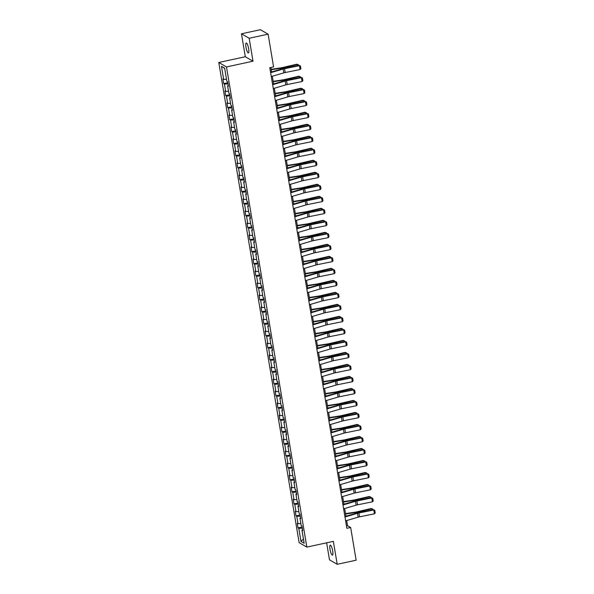 <?xml version="1.0" encoding="UTF-8"?>
<svg xmlns="http://www.w3.org/2000/svg" width="594" height="594" viewBox="0 0 594 594"><rect width="100%" height="100%" fill="white"/><g stroke="black" fill="none" stroke-linecap="round" stroke-linejoin="round"><path stroke-width="0.89" d="M332.677 550.913A5.094 1.166 -102.2 0 0 330.264 545.158A5.094 1.166 -102.2 0 0 330.012 549.368A5.094 1.166 -102.2 0 0 332.425 555.123A5.094 1.166 -102.2 0 0 332.677 550.913M248.641 48.73A5.094 1.166 -102.2 0 0 246.235 42.983A5.094 1.166 -102.2 0 0 245.975 47.193A5.094 1.166 -102.2 0 0 248.389 52.94A5.094 1.166 -102.2 0 0 248.641 48.73M326.641 542.819L329.484 559.838L337.199 564.3L356.14 560.201L350.66 527.487L347.535 525.675L346.673 520.537M218.785 62.481L299.131 542.641L306.846 547.104L226.492 66.944L218.785 62.481L245.3 56.742L253.007 61.197L249.168 38.261L241.461 33.799L245.3 56.742M241.461 33.799L260.395 29.7L268.109 34.162L249.168 38.261M302.591 529.833L301.96 530.16L302.717 530.605L301.945 525.987L301.188 525.542L299.948 518.154L300.713 518.599L299.933 513.981L299.176 513.535L297.936 506.147L298.7 506.585L297.928 501.967L297.163 501.529L295.931 494.141L296.688 494.579L295.916 489.961L295.159 489.523L293.919 482.135L294.683 482.573L293.911 477.955L293.146 477.517L291.914 470.121L292.671 470.567L291.899 465.948L291.134 465.503L289.902 458.115L290.659 458.553L289.887 453.935L289.13 453.497L287.89 446.109L288.654 446.547L287.882 441.929L287.117 441.491L285.885 434.103L286.642 434.541L285.87 429.922L285.113 429.484L283.873 422.089L284.63 422.534L283.858 417.916L283.1 417.471L281.86 410.083L282.625 410.521L281.853 405.902L281.088 405.464L279.856 398.077L280.613 398.515L279.841 393.896L279.083 393.458L277.844 386.07L278.608 386.508L277.836 381.89L277.071 381.452L275.839 374.064L276.596 374.502L275.824 369.884L275.059 369.446L273.827 362.05L274.584 362.496L273.812 357.878L273.054 357.432L271.814 350.044L272.579 350.482L271.807 345.864L271.042 345.426L269.81 338.038L270.567 338.476L269.795 333.858L269.037 333.42L267.797 326.032L268.555 326.47L267.783 321.851L267.025 321.413L265.785 314.018L266.55 314.464L265.778 309.845L265.013 309.4L263.781 302.012L264.538 302.45L263.766 297.832L263.008 297.394L261.768 290.006L262.533 290.444L261.754 285.825L260.996 285.387L259.756 277.999L260.521 278.438L259.749 273.819L258.984 273.381L257.751 265.986L258.509 266.431L257.737 261.813L256.979 261.367L255.739 253.98L256.504 254.425L255.732 249.807L254.967 249.361L253.735 241.973L254.492 242.411L253.72 237.793L252.955 237.355L251.722 229.967L252.48 230.405L251.708 225.787L250.95 225.349L249.71 217.961L250.475 218.399L249.703 213.781L248.938 213.343L247.705 205.947L248.463 206.393L247.691 201.774L246.933 201.329L245.693 193.941L246.458 194.379L245.678 189.761L244.921 189.323L243.681 181.935L244.446 182.373L243.674 177.755L242.909 177.316L241.676 169.929L242.434 170.367L241.661 165.748L240.904 165.31L239.664 157.915L240.429 158.36L239.657 153.742L238.892 153.297L237.659 145.909L238.417 146.347L237.645 141.728L236.88 141.29L235.647 133.902L236.405 134.341L235.632 129.722L234.875 129.284L233.635 121.896L234.4 122.334L233.628 117.716L232.863 117.278L231.63 109.89L232.388 110.328L231.615 105.71L230.858 105.272L229.618 97.876L230.375 98.322L229.603 93.704L228.846 93.258L227.606 85.87L228.371 86.308L227.599 81.69L226.834 81.252L224.643 68.169L221.48 66.335L224.695 68.466M301.96 530.16L304.15 543.25L300.98 541.416L298.789 528.333L298.032 527.888L302.116 527.004M221.48 66.335L223.671 79.418L222.906 78.98L223.678 83.598L224.443 84.036L225.675 91.431L224.918 90.986L225.69 95.604L226.448 96.05L227.688 103.438L226.923 102.992L227.702 107.618L228.46 108.056L229.7 115.444L228.935 115.006L229.707 119.624L230.472 120.062L231.705 127.45L230.947 127.012L231.719 131.63L232.477 132.068L233.717 139.456L232.952 139.018L233.724 143.637L234.489 144.075L235.721 151.47L234.964 151.025L235.736 155.643L236.501 156.088L237.734 163.476L236.976 163.038L237.749 167.657L238.506 168.095L239.746 175.482L238.981 175.044L239.753 179.663L240.518 180.101L241.751 187.489L240.993 187.051L241.765 191.669L242.523 192.107L243.763 199.502L243.005 199.057L243.778 203.675L244.535 204.121L245.775 211.509L245.01 211.07L245.782 215.689L246.547 216.127L247.78 223.515L247.022 223.077L247.795 227.695L248.552 228.133L249.792 235.521L249.027 235.083L249.807 239.701L250.564 240.139L251.804 247.527L251.039 247.089L251.811 251.708L252.576 252.146L253.809 259.541L253.051 259.095L253.824 263.714L254.581 264.159L255.821 271.547L255.056 271.109L255.828 275.727L256.593 276.165L257.826 283.553L257.068 283.115L257.841 287.734L258.598 288.172L259.838 295.56L259.081 295.121L259.853 299.74L260.61 300.178L261.85 307.573L261.085 307.128L261.857 311.746L262.622 312.192L263.855 319.579L263.097 319.141L263.87 323.76L264.627 324.198L265.867 331.586L265.102 331.148L265.882 335.766L266.639 336.204L267.879 343.592L267.114 343.154L267.887 347.772L268.651 348.21L269.884 355.606L269.127 355.16L269.899 359.778L270.656 360.224L271.896 367.612L271.131 367.174L271.904 371.792L272.668 372.23L273.901 379.618L273.143 379.18L273.916 383.798L274.68 384.236L275.913 391.624L275.156 391.186L275.928 395.804L276.685 396.243L277.925 403.63L277.16 403.192L277.933 407.811L278.697 408.249L279.93 415.644L279.173 415.199L279.945 419.817L280.702 420.262L281.942 427.65L281.185 427.212L281.957 431.831L282.714 432.269L283.954 439.657L283.19 439.218L283.962 443.837L284.726 444.275L285.959 451.663L285.202 451.225L285.974 455.843L286.731 456.281L287.971 463.676L287.206 463.231L287.986 467.849L288.743 468.295L289.976 475.683L289.219 475.245L289.991 479.863L290.756 480.301L291.988 487.689L291.231 487.251L292.003 491.869L292.76 492.307L294 499.695L293.236 499.257L294.008 503.875L294.773 504.313L296.005 511.701L295.248 511.263L296.02 515.882L296.777 516.327L298.017 523.715L297.26 523.269L298.032 527.888M268.109 34.162L273.582 66.877L269.795 67.694L346.874 528.304L350.66 527.487M300.579 517.827L299.948 518.154M298.017 523.715L300.854 523.589M296.777 516.327L300.304 516.164M298.574 505.821L297.936 506.147M296.005 511.701L298.849 511.575M294.773 504.313L298.292 504.158M296.562 493.814L295.931 494.141M294 499.695L296.837 499.569M292.76 492.307L296.28 492.151M294.55 481.801L293.919 482.135M291.988 487.689L294.832 487.563M290.756 480.301L294.275 480.138M292.545 469.795L291.914 470.121M289.976 475.683L292.82 475.556M288.743 468.295L292.263 468.131M290.533 457.788L289.902 458.115M287.971 463.676L290.808 463.543M286.731 456.281L290.258 456.125M288.521 445.782L287.89 446.109M285.959 451.663L288.803 451.537M284.726 444.275L288.246 444.119M286.516 433.776L285.885 434.103M283.954 439.657L286.791 439.53M282.714 432.269L286.234 432.113M284.504 421.762L283.873 422.089M281.942 427.65L284.778 427.524M280.702 420.262L284.229 420.099M282.499 409.756L281.86 410.083M279.93 415.644L282.774 415.51M278.697 408.249L282.217 408.093M280.487 397.75L279.856 398.077M277.925 403.63L280.762 403.504M276.685 396.243L280.205 396.087M278.475 385.744L277.844 386.07M275.913 391.624L278.757 391.498M274.68 384.236L278.2 384.08M276.47 373.73L275.839 374.064M273.901 379.618L276.745 379.492M272.668 372.23L276.188 372.067M274.458 361.724L273.827 362.05M271.896 367.612L274.732 367.486M270.656 360.224L274.183 360.061M272.446 349.718L271.814 350.044M269.884 355.606L272.728 355.472M268.651 348.21L272.171 348.054M270.441 337.711L269.81 338.038M267.879 343.592L270.716 343.466M266.639 336.204L270.159 336.048M268.429 325.705L267.797 326.032M265.867 331.586L268.703 331.459M264.627 324.198L268.154 324.042M266.424 313.691L265.785 314.018M263.855 319.579L266.699 319.453M262.622 312.192L266.142 312.028M264.412 301.685L263.781 302.012M261.85 307.573L264.686 307.44M260.61 300.178L264.13 300.022M262.399 289.679L261.768 290.006M259.838 295.56L262.674 295.433M258.598 288.172L262.125 288.016M260.395 277.673L259.756 277.999M257.826 283.553L260.669 283.427M256.593 276.165L260.113 276.01M258.383 265.659L257.751 265.986M255.821 271.547L258.657 271.421M254.581 264.159L258.108 263.996M256.37 253.653L255.739 253.98M253.809 259.541L256.653 259.407M252.576 252.146L256.096 251.99M254.366 241.647L253.735 241.973M251.804 247.527L254.64 247.401M250.564 240.139L254.084 239.983M252.353 229.64L251.722 229.967M249.792 235.521L252.628 235.395M248.552 228.133L252.079 227.977M250.341 217.627L249.71 217.961M247.78 223.515L250.623 223.389M246.547 216.127L250.067 215.964M248.337 205.621L247.705 205.947M245.775 211.509L248.611 211.382M244.535 204.121L248.054 203.957M246.324 193.614L245.693 193.941M243.763 199.502L246.599 199.369M242.523 192.107L246.05 191.951M244.32 181.608L243.681 181.935M241.751 187.489L244.594 187.362M240.518 180.101L244.037 179.945M242.307 169.602L241.676 169.929M239.746 175.482L242.582 175.356M238.506 168.095L242.025 167.939M240.295 157.588L239.664 157.915M237.734 163.476L240.577 163.35M236.501 156.088L240.021 155.925M238.291 145.582L237.659 145.909M235.721 151.47L238.565 151.336M234.489 144.075L238.008 143.919M236.278 133.576L235.647 133.902M233.717 139.456L236.553 139.33M232.477 132.068L236.004 131.913M234.266 121.57L233.635 121.896M231.705 127.45L234.548 127.324M230.472 120.062L233.991 119.906M232.261 109.556L231.63 109.89M229.7 115.444L232.536 115.318M228.46 108.056L231.979 107.893M230.249 97.55L229.618 97.876M227.688 103.438L230.524 103.311M226.448 96.05L229.975 95.886M228.244 85.543L227.606 85.87M225.675 91.431L228.519 91.298M224.443 84.036L227.962 83.88M223.671 79.418L226.507 79.292M337.199 564.3L333.36 541.364L306.846 547.104M253.007 61.197L226.492 66.944M345.953 516.231L344.668 508.531M343.948 504.224L342.656 496.525M341.936 492.218L340.652 484.511M339.931 480.212L338.639 472.505M337.919 468.206L336.627 460.499M335.907 456.192L334.622 448.492M333.902 444.186L332.61 436.479M331.89 432.18L330.598 424.472M329.878 420.173L328.593 412.466M327.873 408.16L326.581 400.46M325.861 396.153L324.576 388.454M323.856 384.147L322.564 376.44M321.844 372.141L320.552 364.434M319.832 360.127L318.547 352.428M317.827 348.121L316.535 340.421M315.815 336.115L314.523 328.408M313.803 324.109L312.518 316.402M311.798 312.102L310.506 304.395M309.786 300.089L308.494 292.389M307.774 288.083L306.489 280.383M305.769 276.076L304.477 268.369M303.757 264.07L302.472 256.363M301.752 252.056L300.46 244.357M299.74 240.05L298.448 232.351M297.728 228.044L296.443 220.337M295.723 216.038L294.431 208.331M293.711 204.032L292.419 196.324M291.699 192.018L290.414 184.318M289.694 180.012L288.402 172.305M287.682 168.005L286.397 160.298M285.677 155.999L284.385 148.292M283.665 143.986L282.373 136.286M281.653 131.979L280.368 124.28M279.648 119.973L278.356 112.266M277.636 107.967L276.344 100.26M275.623 95.953L274.339 88.254M273.619 83.947L272.327 76.247M271.607 71.941L270.857 67.464M300.98 541.416L303.437 539.025M298.789 528.333L302.309 528.17M346.473 525.905L347.535 525.675M223.678 83.598L227.769 82.715M225.69 95.604L229.774 94.721M227.702 107.618L231.786 106.727M229.707 119.624L233.798 118.741M231.719 131.63L235.803 130.747M233.724 143.637L237.815 142.753M235.736 155.643L239.828 154.759M237.749 167.657L241.832 166.766M239.753 179.663L243.844 178.779M241.765 191.669L245.849 190.785M243.778 203.675L247.861 202.792M245.782 215.689L249.874 214.798M247.795 227.695L251.878 226.811M249.807 239.701L253.89 238.818M251.811 251.708L255.903 250.824M253.824 263.714L257.907 262.83M255.828 275.727L259.92 274.844M257.841 287.734L261.924 286.85M259.853 299.74L263.936 298.856M261.857 311.746L265.949 310.862M263.87 323.76L267.953 322.869M265.882 335.766L269.966 334.882M267.887 347.772L271.978 346.889M269.899 359.778L273.983 358.895M271.904 371.792L275.995 370.901M273.916 383.798L278.007 382.915M275.928 395.804L280.012 394.921M277.933 407.811L282.024 406.927M279.945 419.817L284.029 418.933M281.957 431.831L286.041 430.94M283.962 443.837L288.053 442.953M285.974 455.843L290.058 454.959M287.986 467.849L292.07 466.966M289.991 479.863L294.082 478.972M292.003 491.869L296.087 490.986M294.008 503.875L298.099 502.992M296.02 515.882L300.104 514.998M270.634 72.706L283.167 69.023A3.98 0.787 170.5 0 1 284.548 68.681L299.435 65.689L299.049 65.362L284.17 68.355A5.97 1.181 -9.5 0 0 282.083 68.859L270.56 72.253M271.28 76.552L283.806 72.869A3.98 0.787 170.5 0 1 285.194 72.535L300.081 69.543L299.435 65.689L300.416 65.971L300.868 68.666L300.081 69.543M299.049 65.362L300.416 65.971M297.72 65.63L297.527 64.479L283.219 67.805A5.97 1.181 170.5 0 1 280.999 68.228L271.235 69.713M298.388 64.753L296.866 64.211L298.388 64.753L298.507 65.474M271.168 69.327L281.081 67.82A3.98 0.787 -9.5 0 0 282.566 67.538L296.866 64.211M272.646 84.712L285.172 81.029A3.98 0.787 170.5 0 1 286.56 80.695L301.448 77.703L301.061 77.369L286.182 80.361A5.97 1.181 -9.5 0 0 284.095 80.866L272.564 84.259M273.285 88.558L285.818 84.875A3.98 0.787 170.5 0 1 287.206 84.541L302.086 81.549L301.448 77.703L302.428 77.977L302.881 80.673L302.086 81.549M301.061 77.369L302.428 77.977M274.651 96.718L287.184 93.035A3.98 0.787 170.5 0 1 288.573 92.701L303.452 89.709L303.074 89.375L288.187 92.367A5.97 1.181 -9.5 0 0 286.108 92.879L274.577 96.265M275.297 100.572L287.83 96.889A3.98 0.787 170.5 0 1 289.211 96.547L304.098 93.555L303.452 89.709L304.44 89.984L304.885 92.679L304.098 93.555M303.074 89.375L304.44 89.984M299.725 77.636L299.532 76.485L285.231 79.811A5.97 1.181 170.5 0 1 283.011 80.242L273.247 81.72M300.393 76.76L298.879 76.218L300.393 76.76L300.519 77.48M273.181 81.333L283.093 79.826A3.98 0.787 -9.5 0 0 284.578 79.544L298.879 76.218M301.737 89.649L301.544 88.491L287.244 91.825A5.97 1.181 170.5 0 1 285.016 92.248L275.252 93.726M302.405 88.766L300.891 88.224L302.405 88.766L302.524 89.486M275.185 93.34L285.105 91.832A3.98 0.787 -9.5 0 0 286.583 91.55L300.891 88.224M276.663 108.732L289.189 105.049A3.98 0.787 170.5 0 1 290.577 104.707L305.464 101.715L305.078 101.388L290.199 104.381A5.97 1.181 -9.5 0 0 288.112 104.886L276.589 108.271M277.309 112.578L289.835 108.895A3.98 0.787 170.5 0 1 291.223 108.553L306.11 105.561L305.464 101.715L306.445 101.99L306.898 104.685L306.11 105.561M305.078 101.388L306.445 101.99M278.668 120.738L291.201 117.055A3.98 0.787 170.5 0 1 292.59 116.714L307.469 113.721L307.091 113.395L292.203 116.387A5.97 1.181 -9.5 0 0 290.124 116.892L278.593 120.278M279.314 124.584L291.847 120.901A3.98 0.787 170.5 0 1 293.236 120.567L308.115 117.575L307.469 113.721L308.457 114.003L308.91 116.691L308.115 117.575M307.091 113.395L308.457 114.003M280.68 132.744L293.213 129.061A3.98 0.787 170.5 0 1 294.602 128.72L309.481 125.735L309.095 125.401L294.216 128.393A5.97 1.181 -9.5 0 0 292.137 128.898L280.606 132.291M281.326 136.59L293.852 132.907A3.98 0.787 170.5 0 1 295.24 132.573L310.127 129.581L309.481 125.735L310.469 126.01L310.914 128.705L310.127 129.581M309.095 125.401L310.469 126.01M303.749 101.656L303.556 100.505L289.248 103.831A5.97 1.181 170.5 0 1 287.028 104.254L277.264 105.739M304.418 100.772L302.895 100.23L304.418 100.772L304.536 101.492M277.198 105.346L287.11 103.846A3.98 0.787 -9.5 0 0 288.595 103.556L302.895 100.23M305.754 113.662L305.561 112.511L291.26 115.837A5.97 1.181 170.5 0 1 289.033 116.261L279.269 117.746M306.422 112.786L304.908 112.236L306.422 112.786L306.549 113.506M279.21 117.352L289.122 115.852A3.98 0.787 -9.5 0 0 290.607 115.57L304.908 112.236M307.766 125.668L307.573 124.517L293.273 127.844A5.97 1.181 170.5 0 1 291.045 128.274L281.281 129.752M308.435 124.792L306.912 124.25L308.435 124.792L308.553 125.512M281.214 129.366L291.134 127.859A3.98 0.787 -9.5 0 0 292.612 127.576L306.912 124.25M309.771 137.674L309.578 136.523L295.277 139.857A5.97 1.181 170.5 0 1 293.057 140.281L283.293 141.758M310.447 136.798L308.925 136.256L310.447 136.798L310.565 137.518M283.227 141.372L293.139 139.865A3.98 0.787 -9.5 0 0 294.624 139.583L308.925 136.256M311.783 149.688L311.59 148.537L297.29 151.864A5.97 1.181 170.5 0 1 295.062 152.287L285.298 153.772M312.451 148.804L310.937 148.262L312.451 148.804L312.578 149.525M285.239 153.378L295.151 151.871A3.98 0.787 -9.5 0 0 296.636 151.589L310.937 148.262M313.795 161.694L313.602 160.543L299.302 163.87A5.97 1.181 170.5 0 1 297.074 164.293L287.31 165.778M314.464 160.811L312.941 160.269L314.464 160.811L314.582 161.531M287.244 165.384L297.156 163.885A3.98 0.787 -9.5 0 0 298.641 163.602L312.941 160.269M315.8 173.7L315.607 172.55L301.307 175.876A5.97 1.181 170.5 0 1 299.086 176.299L289.323 177.784M316.476 172.824L314.954 172.282L316.476 172.824L316.595 173.545M289.256 177.398L299.168 175.891A3.98 0.787 -9.5 0 0 300.653 175.609L314.954 172.282M317.812 185.707L317.619 184.556L303.319 187.882A5.97 1.181 170.5 0 1 301.091 188.313L291.327 189.79M318.481 184.831L316.966 184.288L318.481 184.831L318.599 185.551M291.26 189.404L301.18 187.897A3.98 0.787 -9.5 0 0 302.658 187.615L316.966 184.288M319.824 197.72L319.631 196.569L305.323 199.896A5.97 1.181 170.5 0 1 303.103 200.319L293.339 201.804M320.493 196.837L318.971 196.295L320.493 196.837L320.612 197.557M293.273 201.411L303.185 199.903A3.98 0.787 -9.5 0 0 304.67 199.621L318.971 196.295M321.829 209.727L321.636 208.576L307.336 211.902A5.97 1.181 170.5 0 1 305.108 212.325L295.344 213.81M322.497 208.843L320.983 208.301L322.497 208.843L322.624 209.563M295.285 213.417L305.197 211.917A3.98 0.787 -9.5 0 0 306.682 211.627L320.983 208.301M323.841 221.733L323.648 220.582L309.348 223.908A5.97 1.181 170.5 0 1 307.12 224.332L297.356 225.817M324.51 220.857L322.995 220.307L324.51 220.857L324.628 221.577M297.29 225.423L307.209 223.923A3.98 0.787 -9.5 0 0 308.687 223.641L322.995 220.307M325.846 233.739L325.661 232.588L311.353 235.915A5.97 1.181 170.5 0 1 309.132 236.345L299.369 237.823M326.522 232.863L325 232.321L326.522 232.863L326.641 233.583M299.302 237.437L309.214 235.929A3.98 0.787 -9.5 0 0 310.699 235.647L325 232.321M327.858 245.745L327.665 244.594L313.365 247.928A5.97 1.181 170.5 0 1 311.137 248.351L301.373 249.829M328.527 244.869L327.012 244.327L328.527 244.869L328.653 245.589M301.314 249.443L311.226 247.936A3.98 0.787 -9.5 0 0 312.711 247.653L327.012 244.327M329.87 257.759L329.677 256.608L315.377 259.934A5.97 1.181 170.5 0 1 313.149 260.358L303.386 261.843M330.539 256.875L329.017 256.333L330.539 256.875L330.658 257.596M303.319 261.449L313.231 259.942A3.98 0.787 -9.5 0 0 314.716 259.66L329.017 256.333M331.875 269.765L331.682 268.614L317.382 271.941A5.97 1.181 170.5 0 1 315.162 272.364L305.398 273.849M332.551 268.889L331.029 268.339L332.551 268.889L332.67 269.609M305.331 273.455L315.243 271.955A3.98 0.787 -9.5 0 0 316.728 271.673L331.029 268.339M333.887 281.771L333.694 280.62L319.394 283.947A5.97 1.181 170.5 0 1 317.166 284.377L307.402 285.855M334.556 280.895L333.041 280.353L334.556 280.895L334.674 281.615M307.336 285.469L317.255 283.962A3.98 0.787 -9.5 0 0 318.733 283.68L333.041 280.353M335.9 293.778L335.707 292.627L321.399 295.961A5.97 1.181 170.5 0 1 319.178 296.384L309.415 297.861M336.568 292.901L335.046 292.359L336.568 292.901L336.687 293.622M309.348 297.475L319.26 295.968A3.98 0.787 -9.5 0 0 320.745 295.686L335.046 292.359M337.904 305.791L337.711 304.64L323.411 307.967A5.97 1.181 170.5 0 1 321.191 308.39L311.427 309.875M338.573 304.908L337.058 304.366L338.573 304.908L338.699 305.628M311.36 309.481L321.272 307.974A3.98 0.787 -9.5 0 0 322.757 307.692L337.058 304.366M339.917 317.797L339.723 316.647L325.423 319.973A5.97 1.181 170.5 0 1 323.195 320.396L313.432 321.881M340.585 316.914L339.07 316.372L340.585 316.914L340.704 317.634M313.365 321.488L323.284 319.988A3.98 0.787 -9.5 0 0 324.762 319.698L339.07 316.372M282.692 144.75L295.218 141.068A3.98 0.787 170.5 0 1 296.606 140.733L311.494 137.741L311.108 137.407L296.228 140.399A5.97 1.181 -9.5 0 0 294.141 140.912L282.61 144.297M283.331 148.604L295.864 144.921A3.98 0.787 170.5 0 1 297.252 144.58L312.132 141.587L311.494 137.741L312.474 138.016L312.927 140.711L312.132 141.587M311.108 137.407L312.474 138.016M284.697 156.757L297.23 153.081A3.98 0.787 170.5 0 1 298.619 152.74L313.498 149.747L313.12 149.421L298.233 152.406A5.97 1.181 -9.5 0 0 296.154 152.918L284.623 156.304M285.343 160.61L297.876 156.927A3.98 0.787 170.5 0 1 299.265 156.586L314.144 153.594L313.498 149.747L314.486 150.022L314.931 152.717L314.144 153.594M313.12 149.421L314.486 150.022M286.709 168.77L299.242 165.087A3.98 0.787 170.5 0 1 300.631 164.746L315.511 161.754L315.124 161.427L300.245 164.419A5.97 1.181 -9.5 0 0 298.166 164.924L286.635 168.31M287.355 172.616L299.881 168.934A3.98 0.787 170.5 0 1 301.269 168.599L316.157 165.607L315.511 161.754L316.491 162.036L316.944 164.724L316.157 165.607M315.124 161.427L316.491 162.036M288.721 180.776L301.247 177.094A3.98 0.787 170.5 0 1 302.636 176.752L317.523 173.76L317.137 173.433L302.257 176.425A5.97 1.181 -9.5 0 0 300.17 176.93L288.639 180.324M289.36 184.623L301.893 180.94A3.98 0.787 170.5 0 1 303.282 180.606L318.161 177.613L317.523 173.76L318.503 174.042L318.956 176.737L318.161 177.613M317.137 173.433L318.503 174.042M290.726 192.783L303.259 189.1A3.98 0.787 170.5 0 1 304.648 188.766L319.527 185.774L319.149 185.439L304.262 188.432A5.97 1.181 -9.5 0 0 302.183 188.944L290.652 192.33M291.372 196.629L303.905 192.953A3.98 0.787 170.5 0 1 305.294 192.612L320.173 189.62L319.527 185.774L320.515 186.048L320.96 188.744L320.173 189.62M319.149 185.439L320.515 186.048M292.738 204.789L305.264 201.106A3.98 0.787 170.5 0 1 306.653 200.772L321.54 197.78L321.154 197.446L306.274 200.438A5.97 1.181 -9.5 0 0 304.187 200.95L292.664 204.336M293.384 208.643L305.91 204.96A3.98 0.787 170.5 0 1 307.298 204.618L322.186 201.626L321.54 197.78L322.52 198.054L322.973 200.75L322.186 201.626M321.154 197.446L322.52 198.054M294.75 216.803L307.276 213.12A3.98 0.787 170.5 0 1 308.665 212.778L323.544 209.786L323.166 209.459L308.279 212.452A5.97 1.181 -9.5 0 0 306.2 212.956L294.669 216.342M295.389 220.649L307.922 216.966A3.98 0.787 170.5 0 1 309.311 216.624L324.19 213.632L323.544 209.786L324.532 210.061L324.985 212.756L324.19 213.632M323.166 209.459L324.532 210.061M296.755 228.809L309.288 225.126A3.98 0.787 170.5 0 1 310.677 224.784L325.557 221.792L325.178 221.465L310.291 224.458A5.97 1.181 -9.5 0 0 308.212 224.963L296.681 228.356M297.401 232.655L309.927 228.972A3.98 0.787 170.5 0 1 311.315 228.638L326.203 225.646L325.557 221.792L326.544 222.074L326.99 224.762L326.203 225.646M325.178 221.465L326.544 222.074M298.767 240.815L311.293 237.132A3.98 0.787 170.5 0 1 312.682 236.798L327.569 233.806L327.183 233.472L312.303 236.464A5.97 1.181 -9.5 0 0 310.217 236.969L298.693 240.362M299.413 244.661L311.939 240.978A3.98 0.787 170.5 0 1 313.328 240.644L328.207 237.652L327.569 233.806L328.549 234.081L329.002 236.776L328.207 237.652M327.183 233.472L328.549 234.081M300.772 252.821L313.305 249.138A3.98 0.787 170.5 0 1 314.694 248.804L329.573 245.812L329.195 245.478L314.308 248.47A5.97 1.181 -9.5 0 0 312.229 248.983L300.698 252.368M301.418 256.675L313.951 252.992A3.98 0.787 170.5 0 1 315.34 252.65L330.219 249.658L329.573 245.812L330.561 246.087L331.014 248.782L330.219 249.658M329.195 245.478L330.561 246.087M302.784 264.835L315.317 261.152A3.98 0.787 170.5 0 1 316.706 260.811L331.586 257.818L331.2 257.492L316.32 260.484A5.97 1.181 -9.5 0 0 314.241 260.989L302.71 264.375M303.43 268.681L315.956 264.998A3.98 0.787 170.5 0 1 317.344 264.657L332.232 261.664L331.586 257.818L332.566 258.093L333.019 260.788L332.232 261.664M331.2 257.492L332.566 258.093M304.796 276.841L317.322 273.158A3.98 0.787 170.5 0 1 318.711 272.817L333.598 269.825L333.212 269.498L318.332 272.49A5.97 1.181 -9.5 0 0 316.246 272.995L304.715 276.381M305.435 280.687L317.968 277.004A3.98 0.787 170.5 0 1 319.357 276.67L334.236 273.678L333.598 269.825L334.578 270.107L335.031 272.795L334.236 273.678M333.212 269.498L334.578 270.107M306.801 288.847L319.334 285.165A3.98 0.787 170.5 0 1 320.723 284.823L335.603 281.838L335.224 281.504L320.337 284.496A5.97 1.181 -9.5 0 0 318.258 285.001L306.727 288.394M307.447 292.694L319.98 289.011A3.98 0.787 170.5 0 1 321.369 288.677L336.249 285.684L335.603 281.838L336.59 282.113L337.036 284.808L336.249 285.684M335.224 281.504L336.59 282.113M308.813 300.854L321.347 297.171A3.98 0.787 170.5 0 1 322.728 296.837L337.615 293.844L337.229 293.51L322.349 296.503A5.97 1.181 -9.5 0 0 320.263 297.015L308.739 300.401M309.459 304.707L321.985 301.024A3.98 0.787 170.5 0 1 323.374 300.683L338.261 297.691L337.615 293.844L338.595 294.119L339.048 296.814L338.261 297.691M337.229 293.51L338.595 294.119M310.825 312.86L323.351 309.177A3.98 0.787 170.5 0 1 324.74 308.843L339.627 305.851L339.241 305.516L324.354 308.509A5.97 1.181 -9.5 0 0 322.275 309.021L310.744 312.407M311.464 316.713L323.997 313.031A3.98 0.787 170.5 0 1 325.386 312.689L340.265 309.697L339.627 305.851L340.607 306.125L341.06 308.821L340.265 309.697M339.241 305.516L340.607 306.125M312.83 324.873L325.363 321.191A3.98 0.787 170.5 0 1 326.752 320.849L341.632 317.857L341.253 317.53L326.366 320.522A5.97 1.181 -9.5 0 0 324.287 321.027L312.756 324.413M313.476 328.72L326.009 325.037A3.98 0.787 170.5 0 1 327.391 324.695L342.278 321.71L341.632 317.857L342.619 318.132L343.065 320.827L342.278 321.71M341.253 317.53L342.619 318.132M314.842 336.88L327.368 333.197A3.98 0.787 170.5 0 1 328.757 332.855L343.644 329.863L343.258 329.536L328.378 332.529A5.97 1.181 -9.5 0 0 326.292 333.034L314.768 336.427M315.488 340.726L328.014 337.043A3.98 0.787 170.5 0 1 329.403 336.709L344.29 333.717L343.644 329.863L344.624 330.145L345.077 332.84L344.29 333.717M343.258 329.536L344.624 330.145M316.847 348.886L329.38 345.203A3.98 0.787 170.5 0 1 330.769 344.869L345.649 341.877L345.27 341.543L330.383 344.535A5.97 1.181 -9.5 0 0 328.304 345.04L316.773 348.433M317.493 352.732L330.026 349.049A3.98 0.787 170.5 0 1 331.415 348.715L346.295 345.723L345.649 341.877L346.636 342.151L347.089 344.847L346.295 345.723M345.27 341.543L346.636 342.151M318.859 360.892L331.393 357.209A3.98 0.787 170.5 0 1 332.781 356.875L347.661 353.883L347.275 353.549L332.395 356.541A5.97 1.181 -9.5 0 0 330.316 357.053L318.785 360.439M319.505 364.746L332.031 361.063A3.98 0.787 170.5 0 1 333.42 360.721L348.307 357.729L347.661 353.883L348.648 354.158L349.094 356.853L348.307 357.729M347.275 353.549L348.648 354.158M320.871 372.906L333.397 369.223A3.98 0.787 170.5 0 1 334.786 368.881L349.673 365.889L349.287 365.562L334.407 368.555A5.97 1.181 -9.5 0 0 332.321 369.06L320.79 372.445M321.51 376.752L334.043 373.069A3.98 0.787 170.5 0 1 335.432 372.728L350.312 369.735L349.673 365.889L350.653 366.164L351.106 368.859L350.312 369.735M349.287 365.562L350.653 366.164M322.876 384.912L335.41 381.229A3.98 0.787 170.5 0 1 336.798 380.888L351.678 377.895L351.299 377.569L336.412 380.561A5.97 1.181 -9.5 0 0 334.333 381.066L322.802 384.452M323.522 388.758L336.056 385.075A3.98 0.787 170.5 0 1 337.444 384.741L352.324 381.749L351.678 377.895L352.665 378.178L353.111 380.865L352.324 381.749M351.299 377.569L352.665 378.178M324.888 396.918L337.422 393.235A3.98 0.787 170.5 0 1 338.803 392.894L353.69 389.909L353.304 389.575L338.424 392.567A5.97 1.181 -9.5 0 0 336.345 393.072L324.814 396.465M325.534 400.764L338.06 397.082A3.98 0.787 170.5 0 1 339.449 396.747L354.336 393.755L353.69 389.909L354.67 390.184L355.123 392.879L354.336 393.755M353.304 389.575L354.67 390.184M326.9 408.924L339.426 405.242A3.98 0.787 170.5 0 1 340.815 404.908L355.702 401.915L355.316 401.581L340.436 404.573A5.97 1.181 -9.5 0 0 338.35 405.086L326.819 408.472M327.539 412.778L340.072 409.095A3.98 0.787 170.5 0 1 341.461 408.754L356.341 405.761L355.702 401.915L356.682 402.19L357.135 404.885L356.341 405.761M355.316 401.581L356.682 402.19M328.905 420.931L341.439 417.255A3.98 0.787 170.5 0 1 342.827 416.914L357.707 413.921L357.328 413.595L342.441 416.58A5.97 1.181 -9.5 0 0 340.362 417.092L328.831 420.478M329.551 424.784L342.085 421.101A3.98 0.787 170.5 0 1 343.473 420.76L358.353 417.768L357.707 413.921L358.694 414.196L359.14 416.891L358.353 417.768M357.328 413.595L358.694 414.196M330.917 432.944L343.443 429.262A3.98 0.787 170.5 0 1 344.832 428.92L359.719 425.928L359.333 425.601L344.453 428.593A5.97 1.181 -9.5 0 0 342.367 429.098L330.843 432.484M331.563 436.79L344.089 433.108A3.98 0.787 170.5 0 1 345.478 432.774L360.365 429.781L359.719 425.928L360.699 426.21L361.152 428.898L360.365 429.781M359.333 425.601L360.699 426.21M332.93 444.951L345.456 441.268A3.98 0.787 170.5 0 1 346.844 440.926L361.724 437.934L361.345 437.607L346.458 440.6A5.97 1.181 -9.5 0 0 344.379 441.104L332.848 444.498M333.568 448.797L346.102 445.114A3.98 0.787 170.5 0 1 347.49 444.78L362.37 441.788L361.724 437.934L362.711 438.216L363.164 440.911L362.37 441.788M361.345 437.607L362.711 438.216M334.934 456.957L347.468 453.274A3.98 0.787 170.5 0 1 348.856 452.94L363.736 449.948L363.357 449.613L348.47 452.606A5.97 1.181 -9.5 0 0 346.391 453.118L334.86 456.504M335.58 460.803L348.106 457.128A3.98 0.787 170.5 0 1 349.495 456.786L364.382 453.794L363.736 449.948L364.723 450.222L365.169 452.918L364.382 453.794M363.357 449.613L364.723 450.222M336.947 468.963L349.472 465.28A3.98 0.787 170.5 0 1 350.861 464.946L365.748 461.954L365.362 461.62L350.482 464.612A5.97 1.181 -9.5 0 0 348.396 465.124L336.872 468.51M337.592 472.817L350.118 469.134A3.98 0.787 170.5 0 1 351.507 468.792L366.387 465.8L365.748 461.954L366.728 462.229L367.181 464.924L366.387 465.8M365.362 461.62L366.728 462.229M338.951 480.977L351.485 477.294A3.98 0.787 170.5 0 1 352.873 476.952L367.753 473.96L367.374 473.633L352.487 476.626A5.97 1.181 -9.5 0 0 350.408 477.131L338.877 480.516M339.597 484.823L352.131 481.14A3.98 0.787 170.5 0 1 353.519 480.798L368.399 477.806L367.753 473.96L368.74 474.235L369.193 476.93L368.399 477.806M367.374 473.633L368.74 474.235M340.963 492.983L353.497 489.3A3.98 0.787 170.5 0 1 354.885 488.959L369.765 485.966L369.379 485.64L354.499 488.632A5.97 1.181 -9.5 0 0 352.42 489.137L340.889 492.53M341.609 496.829L354.135 493.146A3.98 0.787 170.5 0 1 355.524 492.812L370.411 489.82L369.765 485.966L370.745 486.248L371.198 488.944L370.411 489.82M369.379 485.64L370.745 486.248M342.976 504.989L355.502 501.306A3.98 0.787 170.5 0 1 356.89 500.972L371.777 497.98L371.391 497.646L356.511 500.638A5.97 1.181 -9.5 0 0 354.425 501.143L342.894 504.536M343.614 508.835L356.148 505.152A3.98 0.787 170.5 0 1 357.536 504.818L372.416 501.826L371.777 497.98L372.757 498.255L373.21 500.95L372.416 501.826M371.391 497.646L372.757 498.255M344.98 516.995L357.514 513.313A3.98 0.787 170.5 0 1 358.902 512.978L373.782 509.986L373.403 509.652L358.516 512.644A5.97 1.181 -9.5 0 0 356.437 513.157L344.906 516.542M345.626 520.849L358.16 517.166A3.98 0.787 170.5 0 1 359.548 516.825L374.428 513.832L373.782 509.986L374.769 510.261L375.215 512.956L374.428 513.832M373.403 509.652L374.769 510.261M341.929 329.804L341.736 328.653L327.428 331.979A5.97 1.181 170.5 0 1 325.208 332.402L315.444 333.887M342.597 328.928L341.075 328.385L342.597 328.928L342.716 329.648M315.377 333.501L325.289 331.994A3.98 0.787 -9.5 0 0 326.774 331.712L341.075 328.385M343.933 341.81L343.74 340.659L329.44 343.985A5.97 1.181 170.5 0 1 327.212 344.416L317.448 345.894M344.602 340.934L343.087 340.392L344.602 340.934L344.728 341.654M317.389 345.508L327.301 344A3.98 0.787 -9.5 0 0 328.786 343.718L343.087 340.392M345.946 353.824L345.753 352.665L331.452 355.999A5.97 1.181 170.5 0 1 329.224 356.422L319.461 357.9M346.614 352.94L345.092 352.398L346.614 352.94L346.733 353.66M319.394 357.514L329.314 356.006A3.98 0.787 -9.5 0 0 330.791 355.724L345.092 352.398M347.95 365.83L347.757 364.679L333.457 368.005A5.97 1.181 170.5 0 1 331.237 368.429L321.473 369.913M348.626 364.946L347.104 364.404L348.626 364.946L348.745 365.666M321.406 369.52L331.318 368.02A3.98 0.787 -9.5 0 0 332.803 367.731L347.104 364.404M349.963 377.836L349.769 376.685L335.469 380.012A5.97 1.181 170.5 0 1 333.241 380.435L323.478 381.92M350.631 376.96L349.116 376.41L350.631 376.96L350.757 377.68M323.418 381.526L333.331 380.026A3.98 0.787 -9.5 0 0 334.808 379.744L349.116 376.41M351.975 389.842L351.782 388.691L337.481 392.018A5.97 1.181 170.5 0 1 335.254 392.448L325.49 393.926M352.643 388.966L351.121 388.424L352.643 388.966L352.762 389.686M325.423 393.54L335.335 392.033A3.98 0.787 -9.5 0 0 336.82 391.75L351.121 388.424M353.979 401.848L353.786 400.698L339.486 404.031A5.97 1.181 170.5 0 1 337.266 404.455L327.502 405.932M354.655 400.972L353.133 400.43L354.655 400.972L354.774 401.693M327.435 405.546L337.347 404.039A3.98 0.787 -9.5 0 0 338.832 403.757L353.133 400.43M355.992 413.862L355.799 412.711L341.498 416.038A5.97 1.181 170.5 0 1 339.271 416.461L329.507 417.946M356.66 412.979L355.145 412.436L356.66 412.979L356.779 413.699M329.44 417.552L339.36 416.045A3.98 0.787 -9.5 0 0 340.837 415.763L355.145 412.436M358.004 425.868L357.811 424.717L343.503 428.044A5.97 1.181 170.5 0 1 341.283 428.467L331.519 429.952M358.672 424.985L357.15 424.443L358.672 424.985L358.791 425.705M331.452 429.559L341.364 428.059A3.98 0.787 -9.5 0 0 342.849 427.777L357.15 424.443M360.009 437.875L359.816 436.724L345.515 440.05A5.97 1.181 170.5 0 1 343.287 440.473L333.524 441.958M360.677 436.998L359.162 436.456L360.677 436.998L360.803 437.719M333.464 441.572L343.377 440.065A3.98 0.787 -9.5 0 0 344.862 439.783L359.162 436.456M362.021 449.881L361.828 448.73L347.527 452.056A5.97 1.181 170.5 0 1 345.3 452.487L335.536 453.964M362.689 449.005L361.174 448.463L362.689 449.005L362.808 449.725M335.469 453.578L345.389 452.071A3.98 0.787 -9.5 0 0 346.866 451.789L361.174 448.463M364.025 461.894L363.84 460.744L349.532 464.07A5.97 1.181 170.5 0 1 347.312 464.493L337.548 465.978M364.701 461.011L363.179 460.469L364.701 461.011L364.82 461.731M337.481 465.585L347.393 464.077A3.98 0.787 -9.5 0 0 348.878 463.795L363.179 460.469M366.038 473.901L365.845 472.75L351.544 476.076A5.97 1.181 170.5 0 1 349.317 476.499L339.553 477.984M366.706 473.017L365.191 472.475L366.706 473.017L366.832 473.737M339.493 477.591L349.406 476.091A3.98 0.787 -9.5 0 0 350.891 475.801L365.191 472.475M368.05 485.907L367.857 484.756L353.556 488.082A5.97 1.181 170.5 0 1 351.329 488.506L341.565 489.991M368.718 485.031L367.196 484.481L368.718 485.031L368.837 485.751M341.498 489.597L351.41 488.097A3.98 0.787 -9.5 0 0 352.895 487.815L367.196 484.481M370.055 497.913L369.862 496.762L355.561 500.089A5.97 1.181 170.5 0 1 353.341 500.519L343.577 501.997M370.73 497.037L369.208 496.495L370.73 497.037L370.849 497.757M343.51 501.611L353.423 500.103A3.98 0.787 -9.5 0 0 354.908 499.821L369.208 496.495M372.067 509.919L371.874 508.768L357.573 512.102A5.97 1.181 170.5 0 1 355.346 512.525L345.582 514.003M372.735 509.043L371.22 508.501L372.735 509.043L372.854 509.763M345.515 513.617L355.435 512.11A3.98 0.787 -9.5 0 0 356.912 511.828L371.22 508.501M283.167 69.023L283.806 72.869M284.548 68.681L285.194 72.535M283.345 68.533L283.219 67.805M281.148 69.134L280.999 68.228M285.172 81.029L285.818 84.875M286.56 80.695L287.206 84.541M287.184 93.035L287.83 96.889M288.573 92.701L289.211 96.547M285.35 80.539L285.231 79.811M283.16 81.148L283.011 80.242M287.362 92.545L287.244 91.825M285.172 93.154L285.016 92.248M289.189 105.049L289.835 108.895M290.577 104.707L291.223 108.553M291.201 117.055L291.847 120.901M292.59 116.714L293.236 120.567M293.213 129.061L293.852 132.907M294.602 128.72L295.24 132.573M289.375 104.559L289.248 103.831M287.177 105.16L287.028 104.254M291.379 116.565L291.26 115.837M289.189 117.167L289.033 116.261M293.391 128.571L293.273 127.844M291.194 129.173L291.045 128.274M295.404 140.578L295.277 139.857M293.206 141.186L293.057 140.281M297.408 152.591L297.29 151.864M295.218 153.193L295.062 152.287M299.421 164.597L299.302 163.87M297.223 165.199L297.074 164.293M301.433 176.604L301.307 175.876M299.235 177.205L299.086 176.299M303.437 188.61L303.319 187.882M301.247 189.219L301.091 188.313M305.45 200.616L305.323 199.896M303.252 201.225L303.103 200.319M307.454 212.63L307.336 211.902M305.264 213.231L305.108 212.325M309.467 224.636L309.348 223.908M307.269 225.237L307.12 224.332M311.479 236.642L311.353 235.915M309.281 237.251L309.132 236.345M313.483 248.648L313.365 247.928M311.293 249.257L311.137 248.351M315.496 260.662L315.377 259.934M313.298 261.263L313.149 260.358M317.508 272.668L317.382 271.941M315.31 273.27L315.162 272.364M319.513 284.675L319.394 283.947M317.322 285.276L317.166 284.377M321.525 296.681L321.399 295.961M319.327 297.29L319.178 296.384M323.53 308.687L323.411 307.967M321.339 309.296L321.191 308.39M325.542 320.701L325.423 319.973M323.351 321.302L323.195 320.396M295.218 141.068L295.864 144.921M296.606 140.733L297.252 144.58M297.23 153.081L297.876 156.927M298.619 152.74L299.265 156.586M299.242 165.087L299.881 168.934M300.631 164.746L301.269 168.599M301.247 177.094L301.893 180.94M302.636 176.752L303.282 180.606M303.259 189.1L303.905 192.953M304.648 188.766L305.294 192.612M305.264 201.106L305.91 204.96M306.653 200.772L307.298 204.618M307.276 213.12L307.922 216.966M308.665 212.778L309.311 216.624M309.288 225.126L309.927 228.972M310.677 224.784L311.315 228.638M311.293 237.132L311.939 240.978M312.682 236.798L313.328 240.644M313.305 249.138L313.951 252.992M314.694 248.804L315.34 252.65M315.317 261.152L315.956 264.998M316.706 260.811L317.344 264.657M317.322 273.158L317.968 277.004M318.711 272.817L319.357 276.67M319.334 285.165L319.98 289.011M320.723 284.823L321.369 288.677M321.347 297.171L321.985 301.024M322.728 296.837L323.374 300.683M323.351 309.177L323.997 313.031M324.74 308.843L325.386 312.689M325.363 321.191L326.009 325.037M326.752 320.849L327.391 324.695M327.368 333.197L328.014 337.043M328.757 332.855L329.403 336.709M329.38 345.203L330.026 349.049M330.769 344.869L331.415 348.715M331.393 357.209L332.031 361.063M332.781 356.875L333.42 360.721M333.397 369.223L334.043 373.069M334.786 368.881L335.432 372.728M335.41 381.229L336.056 385.075M336.798 380.888L337.444 384.741M337.422 393.235L338.06 397.082M338.803 392.894L339.449 396.747M339.426 405.242L340.072 409.095M340.815 404.908L341.461 408.754M341.439 417.255L342.085 421.101M342.827 416.914L343.473 420.76M343.443 429.262L344.089 433.108M344.832 428.92L345.478 432.774M345.456 441.268L346.102 445.114M346.844 440.926L347.49 444.78M347.468 453.274L348.106 457.128M348.856 452.94L349.495 456.786M349.472 465.28L350.118 469.134M350.861 464.946L351.507 468.792M351.485 477.294L352.131 481.14M352.873 476.952L353.519 480.798M353.497 489.3L354.135 493.146M354.885 488.959L355.524 492.812M355.502 501.306L356.148 505.152M356.89 500.972L357.536 504.818M357.514 513.313L358.16 517.166M358.902 512.978L359.548 516.825M327.554 332.707L327.428 331.979M325.356 333.308L325.208 332.402M329.559 344.713L329.44 343.985M327.368 345.322L327.212 344.416M331.571 356.719L331.452 355.999M329.373 357.328L329.224 356.422M333.583 368.733L333.457 368.005M331.385 369.334L331.237 368.429M335.588 380.739L335.469 380.012M333.397 381.341L333.241 380.435M337.6 392.745L337.481 392.018M335.402 393.347L335.254 392.448M339.612 404.752L339.486 404.031M337.414 405.36L337.266 404.455M341.617 416.765L341.498 416.038M339.426 417.367L339.271 416.461M343.629 428.771L343.503 428.044M341.431 429.373L341.283 428.467M345.634 440.778L345.515 440.05M343.443 441.379L343.287 440.473M347.646 452.784L347.527 452.056M345.448 453.393L345.3 452.487M349.658 464.79L349.532 464.07M347.46 465.399L347.312 464.493M351.663 476.804L351.544 476.076M349.472 477.405L349.317 476.499M353.675 488.81L353.556 488.082M351.477 489.411L351.329 488.506M355.687 500.816L355.561 500.089M353.489 501.425L353.341 500.519M357.692 512.822L357.573 512.102M355.502 513.431L355.346 512.525"/></g></svg>
